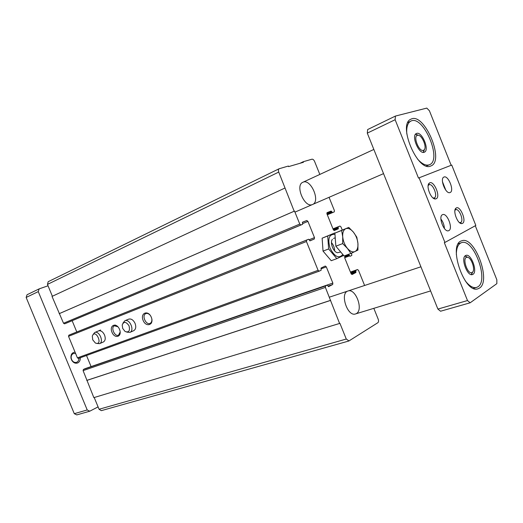<?xml version="1.0" encoding="UTF-8"?>
<svg xmlns="http://www.w3.org/2000/svg" width="523" height="523" viewBox="0 0 523 523"><rect width="100%" height="100%" fill="white"/><g stroke="black" fill="none" stroke-linecap="round" stroke-linejoin="round"><path stroke-width="0.78" d="M225.753 194.863L222.197 196.609M83.83 264.259L48.181 281.701L47.469 284.401L52.365 296.253M373.821 308.335L378.175 319.122C378.75 320.815 378.652 322.005 377.881 322.698L348.978 340.931L346.278 339.041L339.904 323.279L339.59 323.469L325.391 287.408L325.574 285.931L327.202 285.1L328.562 286.643L332.68 284.519L332.85 283.061L326.313 266.887L325.247 266.037L321.044 268.044L321.155 270.221L319.167 271.176L318.089 270.319L306.439 241.515L306.641 240.083L308.629 239.246L310.034 240.835L314.29 239.031L314.48 237.619L307.923 221.392L306.805 220.51L302.503 222.183L302.595 224.308L300.915 224.968L299.777 224.079L294.521 211.096L294.181 211.22L278.739 172.074C278.171 170.426 278.301 169.315 279.145 168.739L288.389 166.039L288.618 166.608L303.445 162.287L303.222 161.731L299.999 163.294M348.704 341.048L101.325 410.647L99.063 409.261L94.212 397.519M339.59 323.469L93.852 397.63L83.092 370.617L83.419 369.441L85.177 368.63M330.301 300.503L86.753 380.45M330.621 300.333L87.093 380.286M332.85 283.061L91.087 366.59M91.061 366.531L86.511 355.503M319.128 271.182L78.417 358.438L77.417 357.863L68.52 336.328L68.859 335.178L70.938 334.315L308.629 239.246L70.938 334.315M151.304 317.258C148.205 309.649 139.968 312.904 143.112 320.377C146.126 327.895 154.435 324.842 151.304 317.258M119.525 329.366C116.544 322.063 108.947 325.064 111.974 332.242C114.877 339.46 122.545 336.642 119.525 329.366M133.62 330.726L133.764 330.667C135.83 329.313 136.274 326.901 135.091 323.43C133.332 319.899 131.181 318.474 128.625 319.161M103.312 342.016L103.417 341.964C105.339 340.708 105.718 338.407 104.567 335.06C102.894 331.674 100.88 330.281 98.52 330.896M76.796 331.974L72.141 320.71M66.323 323.142L302.588 224.315L66.323 323.142L64.577 323.835L63.525 323.253L52.025 296.41L284.832 188.09M294.521 211.096L59.517 313.552M294.181 211.22L59.164 313.682M303.222 161.731L311.943 159.201C312.957 159.09 313.846 159.848 314.604 161.476L319.828 174.434M329.059 197.315L334.4 210.573L334.249 211.893L332.432 212.606L331.634 211.488L326.849 213.495M342.232 229.996L340.989 226.904L339.957 226.06L338.165 226.812L338.283 228.845L334.354 230.512L333.314 229.662L326.973 213.946L327.137 212.606L331.111 211.063L331.634 211.488M351.574 253.152L351.802 255.446L350.037 256.296L349.266 255.204L344.69 256.885M364.609 285.486L358.51 270.365L357.542 269.554L355.771 270.463L355.901 272.529L352.116 274.49L351.083 273.692L344.762 258.022L344.912 256.636L348.769 254.793L349.266 255.204M334.642 250.909C334.589 247.765 333.53 244.999 331.471 242.626M312.336 204.578L312.551 204.493C320.847 201.466 310.655 178.114 302.837 182.292C294.809 185.292 304.563 208.134 312.336 204.578M356.353 313.571C363.74 309.864 355.575 287.885 347.972 291.01C339.577 293.096 347.455 317.075 355.522 313.937L430.606 290.925M151.376 323.168L151.52 322.717M117.904 326.764L114.445 325.809C110.399 327.346 114.772 337.178 118.59 335.125L120.172 331.981M150.166 315.245C148.722 313.63 147.264 313.094 145.806 313.63C141.426 315.33 146.022 325.568 150.153 323.325C151.474 322.586 152.036 321.168 151.84 319.076M115.263 325.031L114.177 325.228M430.73 166.02L430.926 165.941C445.106 161.032 424.218 111.876 410.973 119.166C397.251 124.069 417.759 172.551 430.73 166.02M417.524 159.044C421.95 163.974 425.853 165.896 429.226 164.823L429.435 164.738C442.667 160.149 423.185 114.321 410.823 121.12C407.613 122.846 406.286 127.148 406.822 134.012M479.499 288.062C491.6 280.871 474.407 235.337 461.672 240.835C447.459 244.084 464.437 294.292 477.963 288.807L479.499 288.062M465.15 280.688C469.275 286.042 473.073 288.297 476.551 287.46L477.97 286.774C489.299 280.112 473.263 237.586 461.358 242.724C458.056 244.038 456.383 248.026 456.337 254.681M475.289 225.753L496.843 279.792L496.85 283.649L470.138 302.797L440.549 311.231L437.888 309.073L367.296 133.13L367.662 129.534L395.427 116.067L426.801 108.098L429.416 110.778L451.159 165.288M419.08 177.82L451.741 165.059L475.832 225.452L444.936 242.443L419.08 177.82L418.478 178.068L395.133 119.721L367.296 133.13M470.138 302.797L467.497 300.555L437.888 309.073M467.497 300.555L444.328 242.659L444.936 242.443M448.839 230.61C453.376 228.662 447.126 212.541 442.648 214.639C437.758 215.986 443.994 232.827 448.597 230.715L448.839 230.61M450.146 192.51C454.631 190.915 448.237 174.898 443.975 177.042C439.398 178.441 445.786 194.68 450.068 192.542L450.146 192.51M462.476 223.393C467.052 221.36 459.9 204.591 455.978 208.174C452.467 210.449 457.553 224.119 461.711 223.589L462.476 223.393M436.123 198.799C441.209 196.877 433.41 179.186 429.226 183.194C425.598 185.737 431.063 199.609 435.43 198.956L436.123 198.799M395.133 119.721L395.427 116.067M98.082 406.887L89.74 411.209L76.789 414.902L74.279 413.68L26.15 297.45L38.264 291.612L39.153 288.879L27.046 294.75L26.15 297.45M89.74 411.209L87.217 409.96L74.279 413.68M87.217 409.96L38.264 291.612M39.153 288.879L48.044 285.787M75.064 352.162C72.004 352.509 70.651 354.542 71.004 358.262L71.716 360.236C73.37 362.838 75.384 363.733 77.757 362.929C79.574 361.962 80.405 360.242 80.248 357.771M75.626 353.522L73.41 353.522C71.631 354.365 70.906 355.98 71.233 358.366L71.828 360.001C73.102 362.047 74.691 362.818 76.587 362.321L76.816 362.23C78.228 361.491 78.927 360.17 78.901 358.262M416.668 133.404C422.061 131.306 429.847 150.317 424.369 152.2L424.205 152.265C418.93 154.651 410.915 135.431 416.393 133.509L416.668 133.404M465.503 255.597L465.941 255.394C471.053 253.204 477.917 271.633 472.988 274.314L472.446 274.568C467.307 276.732 460.456 258.002 465.503 255.597M423.395 152.383L424.395 149.565M418.302 135.28L415.602 134.117M423.44 150.336L424.048 149.97C427.376 147.453 421.839 134.476 417.779 135.267C412.529 135.424 418.858 152.278 423.44 150.336M471.452 274.634L472.661 271.999M467.68 257.329L465.091 255.917M472.223 272.398L472.302 272.346C475.832 270.241 471.301 256.917 467.176 257.264C461.508 256.943 467.732 275.634 472.223 272.398M433.031 197.962L434.28 197.923C438.222 196.53 432.783 182.893 429.03 184.763L428.154 185.573M459.488 222.608L460.665 222.517C464.215 221.02 459.194 208.069 455.703 209.716L454.932 210.357M445.792 190.169L442.465 181.723M444.419 228.531C444.217 224.995 443.04 221.811 440.882 218.987M336.845 258.637L331.229 260.709L323.031 251.099L322.135 238.187L334.903 232.898L327.699 235.984L328.634 248.961L336.845 258.637L343.284 255.597M322.135 238.187L327.699 235.984M323.031 251.099L328.634 248.961M332.393 239.351C329.66 242.502 333.367 252.204 337.505 252.727L340.721 251.981M334.962 234.376C329.098 234.016 327.457 238.599 330.039 248.111C334.596 256.813 338.871 258.944 342.853 254.518M348.776 227.407L334.87 233.147L335.858 246.202L344.075 255.969L350.913 253.452L347.37 248.333L342.676 243.6L342.715 236.795L341.643 230.466L348.776 227.407L353.365 232.094L356.823 237.181L357.928 243.417L357.922 250.099L350.913 253.452M340.578 251.811L337.936 248.673M335.616 243.077L335.256 238.285M341.643 230.466L334.87 233.147M342.676 243.6L335.858 246.202M357.928 243.417L357.987 244.803C357.935 248.268 356.934 250.517 354.999 251.556C352.646 252.511 350.103 251.439 347.37 248.333C344.709 244.993 343.16 241.149 342.715 236.795C342.487 232.552 343.506 229.859 345.788 228.708C348.011 227.897 350.397 228.865 352.94 231.597L353.365 232.094C355.947 235.389 357.471 239.161 357.928 243.417M92.741 339.839L92.303 336.099C95.519 327.607 103.763 346.233 95.369 343.023L92.741 339.839M93.002 334.674L94.67 332.53C99.069 330.255 104.195 341.833 99.599 343.65L96.801 343.441M122.702 328.437L122.199 324.979C123.82 321.279 126.095 321.547 129.018 325.783C130.227 330.804 128.926 332.72 125.121 331.517L122.702 328.437M122.912 323.201L124.775 320.802C129.527 318.344 134.895 330.353 129.933 332.367L126.808 332.138M278.739 172.074L47.469 284.401M346.278 339.041L99.063 409.261M325.391 287.408L83.092 370.617M325.574 285.931L83.419 369.441M327.176 285.107L85.118 368.65M332.68 284.519L327.973 286.133M326.313 266.887L320.978 268.829M318.089 270.319L77.417 357.863M306.439 241.515L68.52 336.328M306.641 240.083L68.859 335.178M314.29 239.031L309.812 240.809M314.48 237.619L309.204 239.724M307.923 221.392L302.68 223.589M306.805 220.51L302.346 222.386M300.915 224.968L64.577 323.835M299.777 224.079L63.525 323.253M334.243 211.893L327.313 214.783L334.249 211.893M332.432 212.606L327.3 214.75M331.909 212.175L327.078 214.195M331.111 211.063L326.921 212.822M338.283 228.845L334.086 230.519M338.361 228.172L333.55 230.087M338.087 227.485L333.223 229.434M338.165 226.812L333.001 228.884M339.957 226.06L332.988 228.852L339.957 226.06M349.541 255.884L344.657 257.676M355.901 272.529L351.325 274.124M355.973 271.836L351.031 273.562M355.699 271.156L350.756 272.882M355.771 270.463L350.521 272.3M357.503 269.574L350.423 272.052L357.542 269.554M279.145 168.739L225.053 195.19M222.55 196.419L83.837 264.265M327.202 285.1L85.151 368.643M319.167 271.176L78.417 358.438M294.946 212.142L383.549 173.629M302.837 182.292L373.847 149.447M329.346 297.188L420.923 266.789M426.467 166L429.435 164.738M407.901 122.5L410.823 121.12M473.478 288.369L476.551 287.46M458.338 243.757L461.358 242.724M417.779 135.267L415.524 134.221M424.048 149.97L423.264 152.376M467.176 257.264L464.999 256.009M472.302 272.346L471.321 274.614M433.423 198.263L433.809 198.106M428.239 185.083L428.625 184.933M433.711 198.054L435.43 198.956M428.585 185.037L429.226 183.194M459.795 222.844L460.122 222.726M455.01 209.978L455.337 209.854M460.031 222.68L461.711 223.589M455.298 209.952L455.978 208.174M335.217 237.795L333.543 238.449M99.599 343.65L103.417 341.964M94.67 332.53L100.599 330.013M129.933 332.367L133.764 330.667M124.775 320.802L128.697 319.128"/></g></svg>
